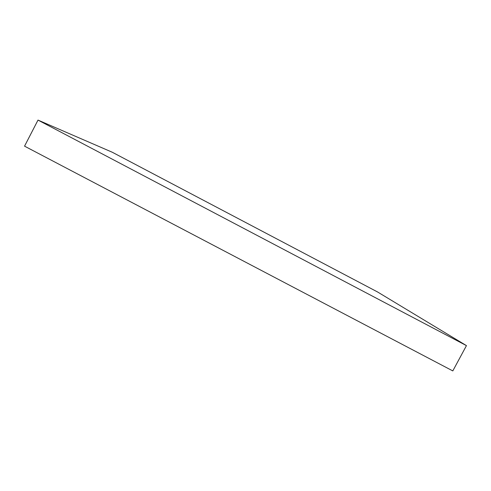 <?xml version="1.0" encoding="UTF-8"?>
<svg xmlns="http://www.w3.org/2000/svg" width="491" height="491" viewBox="0 0 491 491"><rect width="100%" height="100%" fill="white"/><g stroke="black" fill="none" stroke-linecap="round" stroke-linejoin="round"><path stroke-width="0.74" d="M377.554 291.967L112.267 152.241L38.003 120.086L24.55 146.158L38.003 120.086L466.45 345.615L452.806 370.914L24.55 146.158L452.806 370.914L466.45 345.615L377.554 291.967L466.45 345.615L38.003 120.086L112.267 152.241L377.554 291.967"/></g></svg>
